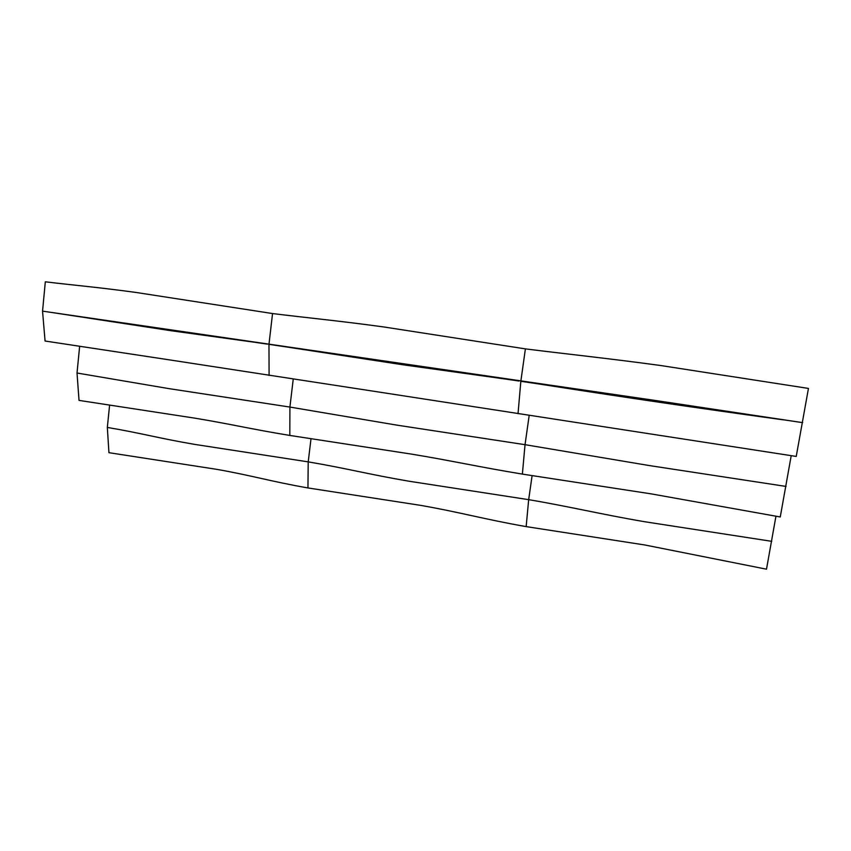<?xml version="1.0" encoding="UTF-8"?>
<svg xmlns="http://www.w3.org/2000/svg" width="851" height="851" viewBox="0 0 851 851"><rect width="100%" height="100%" fill="white"/><g stroke="black" fill="none" stroke-linecap="round" stroke-linejoin="round"><path stroke-width="1.28" d="M771.74 541.332L644.813 521.759C601.274 514.334 568.904 506.441 528.673 499.665L408.799 481.187C369.27 474.454 345.07 468.071 308.211 461.87L194.656 444.382C158.584 438.233 141.245 433.138 107.332 427.436L108.939 452.679L215.835 469.199C250.449 475.177 270.852 481.464 307.945 487.942L420.426 505.334C458.04 511.834 485.581 519.525 526.152 526.609L644.845 544.98L766.496 569.191L775.942 516.259M791.217 455.657L780.261 516.972L651.153 493.867L522.376 474.103C479.283 467.039 450.839 460.551 411.341 454.083L411.724 454.147M411.341 454.083L289.819 435.435C250.556 429.01 230.217 423.947 194.071 418.032L194.411 418.086M194.071 418.032L79.026 400.395L77.016 373.015L168.817 388.609L289.914 407.065L289.819 435.435M109.588 405.236L107.332 427.436M786.058 486.432L649.632 465.614L525.035 444.679L396.715 425.106L289.914 407.065L293.233 379.131M802.695 422.649L655.217 400.449L42.55 311.136L45.316 281.809C75.016 285.415 95.408 286.925 136.054 292.457L272.543 313.551C308.105 317.955 337.411 320.636 383.461 326.912L525.397 348.878C567.968 354.239 608.22 358.356 660.727 365.526L808.45 388.428L796.228 456.434L399.651 395.236M399.247 395.172L168.147 359.675M783.643 419.883C694.65 407.672 623.006 397.13 538.023 383.844L654.355 400.364L800.61 422.351M525.397 348.878L520.833 381.301L538.023 383.844M504.111 378.865L402.768 364.76L284.596 346.665L518.972 381.035M272.543 313.551L268.969 344.357L284.596 346.665M167.796 359.622L45.06 341.017L42.55 311.136L254.183 342.198L171.476 330.794L56.826 313.253M79.643 346.293L77.016 373.015M254.183 342.198L267.299 344.112M532.098 475.698L528.673 499.665L526.152 526.609M310.998 438.85L308.211 461.87L307.945 487.942M529.184 415.394L525.035 444.679L522.376 474.103M520.833 381.301L518.025 413.682M268.969 344.357L269.097 375.44"/></g></svg>
